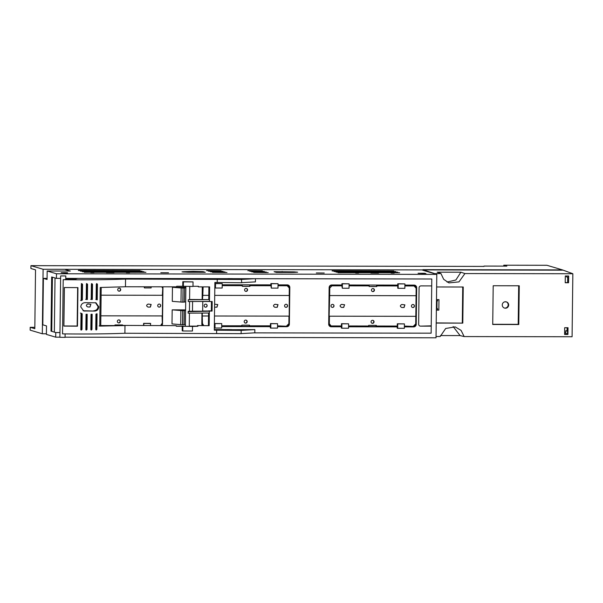 <?xml version="1.0" encoding="UTF-8"?>
<svg xmlns="http://www.w3.org/2000/svg" width="603" height="603" viewBox="0 0 603 603"><rect width="100%" height="100%" fill="white"/><g stroke="black" fill="none" stroke-linecap="round" stroke-linejoin="round"><path stroke-width="0.9" d="M500.897 324.308L505.811 324.316M34.816 328.695L35.532 269.873L30.904 268.493L30.941 265.659L43.107 269.277L42.316 333.768L30.15 330.15L30.188 327.316L34.816 328.695M30.188 327.316L34.831 327.323M436.044 336.527L440.167 336.534L445.685 328.477L455.175 326.894L461.076 330.384L464.159 336.572L572.081 336.753L572.85 273.739L562.448 269.903L422.907 269.669L423.683 269.903L423.675 270.491M562.448 270.159L43.107 269.277M46.408 333.776L42.316 333.768M483.998 266.405L30.941 265.659M503.776 266.111L503.784 265.207L546.921 265.282L562.448 269.903M503.784 265.207L506.837 266.119L483.998 266.081M436.956 305.517A2.171 2.126 106.6 0 0 436.421 305.668M436.368 309.656A2.171 2.126 106.6 0 0 436.904 309.806M436.451 303.015L436.987 302.864M436.421 305.457A2.585 2.533 -73.4 0 1 436.956 305.254M65.056 337.183L436.022 337.793L436.798 274.395L422.658 270.189M293.239 272.443L276.393 272.413L274.086 271.697L294.113 271.885L297.633 272.202L293.239 272.443M183.772 271.697L182 271.9L188.445 272.27L205.291 272.3L203.098 271.644L193.239 271.342L183.772 271.697L183.772 272.141M424.708 273.28L418.083 273.272L425.997 273.664L424.708 273.28L424.708 273.664M67.498 272.699L61.159 272.684L67.491 273.061M106.46 272.624L113.997 272.677L106.46 272.624M90.849 272.601L93.947 272.624L90.849 272.601M126.366 272.662L129.57 272.684L126.366 272.662M160.828 272.707L168.508 272.76L160.828 272.707M316.341 272.948L324.226 273.023L316.341 272.948M355.657 273.038L358.536 273.061L355.657 273.038M391.151 273.099L394.174 273.121L391.151 273.099M370.943 273.069L378.518 273.121L370.943 273.069M42.821 324.821L46.506 325.921L46.401 334.401L55.702 337.167L55.755 332.555L50.999 331.137L51.662 276.965L56.418 278.375L56.471 273.77L47.177 271.003L47.072 279.483L43.386 278.382L42.821 324.821M47.087 278.39L43.386 278.382M47.177 271.003L70.31 271.041L65.471 269.601M56.418 278.375L60.609 278.382M65.78 278.39L431.801 278.993L431.145 333.173L253.946 332.879M59.908 332.562L55.755 332.555M59.893 337.167L55.702 337.167M436.798 274.395L56.471 273.77M51.768 331.137L50.999 331.137M226.977 272.526L212.482 272.375L226.977 272.526M266.255 272.013L251.76 271.863L266.255 272.013M225.025 271.945L210.53 271.795L225.025 271.945M264.302 271.433L249.808 271.282L264.302 271.433M223.072 271.365L208.578 271.214L223.072 271.365M262.358 270.853L247.856 270.702L262.358 270.853M221.128 270.785L206.625 270.634L221.128 270.785M268.207 272.594L253.712 272.443L268.207 272.594M84.247 272.089L145.926 272.307L84.247 272.285M82.302 271.508L143.974 271.727L82.294 271.704M80.35 270.928L142.029 271.146L80.35 271.124M78.398 270.348L140.077 270.574L78.398 270.543M337.966 272.511L399.646 272.729L337.966 272.699M336.022 271.93L397.694 272.149L336.014 272.119M334.07 271.35L395.749 271.569L334.07 271.538M332.117 270.77L393.797 270.988L332.117 270.958M75.081 279.121L75.089 278.405M172.179 309.859L172.006 323.924L182.573 324.753L182.747 310.688L172.179 309.859L185.588 309.882M172.45 287.292L172.285 301.349L182.852 302.178L183.026 288.121L172.45 287.292L185.86 287.314M431.228 326.155L420.517 326.133A1.937 1.899 -73.4 0 1 418.64 324.195L419.085 287.827A1.937 1.899 -73.4 0 1 421.007 285.89L431.718 285.912M162.916 286.817A2.585 2.533 -73.4 0 1 162.953 287.277L162.508 323.909A2.585 2.533 -73.4 0 1 161.958 325.484M214.344 326.509L214.992 328.009L221.685 328.017L221.738 323.607L214.645 323.479L215.045 323.6L214.992 328.009M202.344 325.552A2.585 2.533 -73.4 0 1 201.832 323.969L201.967 313.055M202.329 286.877A2.585 2.533 -73.4 0 0 202.276 287.337L202.133 299.51M214.849 284.782L215.075 283.478L215.535 283.614L215.475 288.023L222.175 288.038L222.228 283.629L215.535 283.614M222.228 283.629L215.075 283.478M222.213 284.789L270.875 284.872L270.89 283.568L271.35 283.704L271.297 288.121L277.991 288.128L278.043 283.719L271.35 283.704M278.043 283.719L270.89 283.568M278.036 284.88L287.307 284.895A2.585 2.533 -73.4 0 1 289.817 287.48L289.365 324.113A2.585 2.533 -73.4 0 1 286.794 326.69L277.523 326.675M269.337 326.208L270.363 326.66L270.348 327.964L270.807 328.1L277.501 328.107L277.561 323.698L270.461 323.57L270.86 323.69L270.807 328.1M270.363 326.66L221.7 326.585M340.378 326.321L341.411 326.781L341.388 328.077L341.848 328.213L348.549 328.228L348.602 323.819L341.502 323.69L341.901 323.803L341.848 328.213M341.411 326.781L331.198 326.766A2.585 2.533 -73.4 0 1 328.695 324.18L329.14 287.548A2.585 2.533 -73.4 0 1 331.71 284.97L341.916 284.985L341.931 283.689L342.391 283.825L342.338 288.234L349.031 288.249L349.084 283.832L342.391 283.825M349.084 283.832L341.931 283.689M349.077 285L397.739 285.083L397.754 283.779L398.214 283.915L398.153 288.324L404.854 288.34L404.907 283.93L398.214 283.915M404.907 283.93L397.754 283.779M404.892 285.091L414.171 285.106A2.585 2.533 -73.4 0 1 416.673 287.691L416.228 324.324A2.585 2.533 -73.4 0 1 413.658 326.901L404.379 326.886M396.201 326.411L397.226 326.871L397.211 328.175L397.671 328.311L404.364 328.318L404.417 323.909L397.324 323.781L397.724 323.894L397.671 328.311M397.226 326.871L348.564 326.788M240.74 333.64L254.805 332.826L254.85 329.607L231.703 329.705M227.271 329.6L214.306 329.54M241.366 282.686L255.431 281.88L255.468 278.707M54.353 332.132L55.016 277.96M185.581 310.372L182.747 310.688M182.86 310.688L182.686 324.753L185.407 324.429M185.686 301.862L182.958 302.178L183.026 288.121M183.131 288.121L185.86 287.797M431.228 325.846L420.517 326.133M144.049 286.787L144.434 287.91L151.134 287.917L151.149 286.794M144.449 286.787L144.434 287.91M143.574 325.454L143.604 323.359L150.298 323.374L150.675 325.469M143.604 323.359L143.981 325.454M214.54 326.117L214.645 323.479M214.887 285.181L215.475 288.023M242.105 285.227L222.206 285.196L242.112 285.227L242.316 286.327L249.928 286.335L249.936 285.694L270.928 285.724L271.297 288.121M269.843 284.872L269.835 285.272M242.316 286.237L249.634 286.252L249.717 285.242L270.709 285.272L270.928 285.724M288.324 285.671A2.585 2.533 106.6 0 0 287.48 284.902M277.523 326.374L285.769 326.381A2.585 2.533 106.6 0 0 286.621 326.238L277.531 325.854M221.716 325.763L241.833 325.793L241.841 325.153L249.454 325.16L249.371 326.17L270.363 326.208L270.461 323.57M269.337 326.359L221.708 326.276M329.426 316.198L416.078 316.334L329.426 316.198L329.328 323.743L331.386 326.306L341.404 326.321L341.502 323.69M340.378 326.472L331.198 326.766M341.901 285.438L331.733 285.377L341.75 285.392L342.338 288.234M340.883 284.985L340.883 285.392M368.968 285.438L349.069 285.4L368.968 285.438L369.179 286.531L376.785 286.546L376.792 285.897L397.784 285.935L397.754 288.211L398.153 288.324M396.706 285.076L396.699 285.483M369.179 286.448L376.498 286.463L376.574 285.445L397.573 285.483L397.784 285.935M415.188 285.875A2.585 2.533 106.6 0 0 414.344 285.113M404.387 326.577L412.625 326.592A2.585 2.533 106.6 0 0 413.485 326.442L404.394 326.065M348.572 325.967L368.697 326.004L368.704 325.356L376.317 325.371L376.234 326.381L397.219 326.419L397.324 323.781M396.194 326.562L348.564 326.487M65.712 279.566L63.194 279.702L62.531 333.881C86.576 334.145 107.364 333.941 124.896 333.248L241.125 333.655L241.162 330.384L214.299 330.173L214.879 282.445L241.743 282.747L241.404 279.46L254.602 278.707M59.946 333.723L60.602 279.551M241.162 330.391L254.85 329.607M227.271 329.562L232.057 329.637M244.253 329.894C247.004 329.811 246.702 329.72 243.348 329.622C240.597 329.713 240.899 329.803 244.253 329.894L246.212 329.788M243.348 329.622L241.396 329.728M227.896 278.609L232.328 278.616M77.553 278.36L75.503 279.038L65.486 279.385M63.194 279.702C87.239 279.973 108.027 279.762 125.552 279.076L241.78 279.475M243.966 278.676C241.223 278.759 241.524 278.85 244.878 278.948L246.831 278.842L244.969 278.692M243.054 278.684L242.014 278.782M51.76 331.364L52.423 277.192M144.004 323.479L150.697 323.494M215.045 323.6L221.738 323.607M249.16 325.16L249.371 326.17L270.363 326.208M246.039 320.133A1.53 1.5 -73.4 0 1 245.172 323.035M241.833 325.793L221.708 326.125L241.758 326.163M289.214 316.13L214.472 316.01L289.214 316.13L289.463 295.493L214.721 295.372M202.563 315.995L208.548 316.002L202.254 315.987L202.472 323.54L203.754 325.552M244.2 321.61A1.515 1.485 -73.4 0 1 246.182 320.17A1.515 1.485 -73.4 0 1 247.185 321.61A1.515 1.485 -73.4 0 1 245.323 323.08A1.515 1.485 -73.4 0 1 244.2 321.61M246.423 288.4A1.53 1.5 -73.4 0 1 245.564 291.309M203.121 286.877L202.812 295.357L208.804 295.364M247.569 289.877A1.515 1.485 -73.4 0 1 245.707 291.347A1.515 1.485 -73.4 0 1 244.592 289.877A1.515 1.485 -73.4 0 1 246.574 288.445A1.515 1.485 -73.4 0 1 247.569 289.877M270.709 285.272L249.717 285.242L270.853 285.317M249.936 285.694L249.868 285.287M270.86 323.69L277.561 323.698M341.901 323.803L348.602 323.819M376.023 325.371L376.227 326.381L397.219 326.419M372.903 320.344A1.53 1.5 -73.4 0 1 372.036 323.246M368.697 326.004L348.572 326.336L368.621 326.366M371.064 321.814A1.515 1.485 -73.4 0 1 373.046 320.381A1.515 1.485 -73.4 0 1 374.041 321.821A1.515 1.485 -73.4 0 1 372.179 323.291A1.515 1.485 -73.4 0 1 371.064 321.814M373.287 288.611A1.53 1.5 -73.4 0 1 372.42 291.513M341.969 285.845L331.952 285.83L329.766 288.015L329.675 295.56L416.326 295.696L416.078 316.334M374.433 290.088A1.515 1.485 -73.4 0 1 372.571 291.558A1.515 1.485 -73.4 0 1 371.448 290.088A1.515 1.485 -73.4 0 1 373.43 288.649A1.515 1.485 -73.4 0 1 374.433 290.088M397.565 285.483L376.581 285.453L397.716 285.528M376.792 285.897L376.724 285.49M397.724 323.894L404.417 323.909M59.938 337.288L65.056 337.379L65.101 333.911M63.843 326.087L64.317 287.525L77.945 287.616L77.478 326.185L63.843 326.087M124.896 333.248L124.987 325.567L99.759 326.102C101.161 326.042 100.957 325.982 99.148 325.921M98.794 306.814C98.515 309.392 97.173 310.809 94.761 311.073L83.704 310.967L80.772 306.904C81.051 304.334 82.445 302.925 84.948 302.676L95.945 302.781L98.794 306.814L98.063 306.595L95.493 302.683M85.89 329.909L87.013 329.472L87.194 314.291L86.048 314.291L85.86 329.472L86.425 330.067L85.86 329.472M87.013 329.472L86.425 330.067M81.993 329.479L81.405 330.075L80.832 329.479L81.036 313.198L82.189 313.786L81.593 313.613L81.405 329.306L81.993 329.479L82.189 313.786M81.405 330.075L80.832 329.479M91.392 330.045L90.834 329.457L91.023 314.276L92.153 314.269L91.965 329.449L91.392 330.045L90.834 329.457M96.02 329.924L96.872 329.404L97.06 313.816L95.937 314.133L95.749 329.411L96.299 329.999L95.749 329.411M96.872 329.404L96.299 329.999M182.815 330.994L182.204 330.806L182.257 326.246L192.508 326.442L192.455 331.009L182.815 330.994L182.867 326.427M100.362 325.937L123.743 325.416L176.242 325.65L176.234 326.238L182.257 326.246M125.454 325.567L124.987 325.567M216.605 333.399L216.643 330.173M217.223 282.453L217.268 279.227M125.552 279.076L125.462 286.757L100.234 287.488L99.759 326.102M182.747 286.259L192.998 286.463L193.05 281.895L182.807 281.699L182.747 286.259L176.724 286.252L176.717 286.84L125.462 286.757M192.998 286.282L198.417 286.289L198.41 286.87L209.64 286.892L209.482 299.593L189.591 299.487M188.272 301.214L188.287 299.902L188.272 301.545L209.467 301.402L209.482 299.593M189.267 326.117L197.437 326.133L197.445 325.545L209.166 325.71L209.324 313.01L188.128 313.153L188.144 311.676L209.347 311.201L192.47 311.171M209.324 313.01L209.347 311.201M197.935 325.688L197.927 326.276L197.437 326.133M192.508 326.442L197.927 326.276M212.068 311.088L202.661 311.073L202.774 301.508L212.188 301.523L212.068 311.088L211.336 310.869L211.449 301.515M240.605 330.376L241.162 330.384M83.086 310.726L94.761 311.073M98.063 306.595C97.844 308.819 96.661 310.183 94.513 310.688L93.736 310.764M197.445 325.545L209.166 325.71M124.964 325.424L176.242 325.65M176.234 326.095L185.385 326.11M202.412 310.997L208.608 311.012M208.585 313.01L208.434 325.56M198.41 286.87L197.927 286.289M208.902 286.892L208.751 299.518M65.757 275.955L60.639 275.918L65.757 275.955M86.455 283.576L87.563 284.33L87.375 299.51L86.229 299.51L86.41 284.33L86.998 283.734L87.563 284.33L86.998 283.734M81.382 283.568L82.543 284.337L81.97 283.742L81.382 284.337L81.186 300.618L82.355 300.03L80.591 300.445M82.355 300.03L82.543 284.337L81.97 283.742M91.528 283.583L92.523 284.299L91.958 283.712L91.385 284.307L91.204 299.487L92.334 299.472L90.752 299.352M91.958 283.712L92.523 284.299L92.334 299.472M96.601 283.591L97.422 284.254L97.234 299.849L96.608 299.646M97.234 299.849L96.111 299.548L96.299 284.269L96.872 283.674L97.422 284.254L96.872 283.674M202.812 295.357L202.457 299.51M202.291 313.055L202.254 315.987M329.675 295.56L329.117 316.191M63.843 326.035L77.478 326.185M77.282 326.125L77.749 287.616M86.666 314.291L86.478 329.313M81.593 313.613L80.44 313.017M80.817 329.894L81.405 329.306M90.963 329.916L91.965 329.449M91.739 314.276L91.55 329.321M96.819 313.741L96.631 329.328M189.425 313.145L189.259 326.351L185.385 326.306L185.875 286.448M183.357 286.44L183.41 281.88L182.807 281.699M193.05 281.895L183.41 281.88M209.49 299.593L188.294 299.736L189.591 299.653L189.749 286.455M189.448 311.238L192.47 311.246L192.591 301.44M188.151 311.344L189.41 311.238M208.615 310.869L211.336 310.869M87.375 299.51L85.679 299.344M87.028 284.171L86.847 299.352M81.955 284.164L81.767 299.849M92.108 284.179L91.92 299.352M97.181 284.186L96.993 299.774L95.824 299.465M277.124 307.296L277.93 304.59M286.199 307.326A1.643 1.613 106.6 0 0 287.005 304.598M205.766 307.191A1.643 1.613 106.6 0 0 206.58 304.462M216.869 307.198L217.668 304.492M274.991 304.274C273.061 305.276 273.046 306.286 274.953 307.296L277.237 307.281L278.013 304.666L274.991 304.274M286.093 304.274A1.53 1.5 106.6 0 0 284.571 305.796A1.53 1.5 106.6 0 0 287.51 306.234A1.53 1.5 106.6 0 0 286.093 304.274M205.631 307.198A1.53 1.5 106.6 0 0 206.663 304.538A1.53 1.5 106.6 0 0 204.146 305.668A1.53 1.5 106.6 0 0 205.631 307.198M214.615 304.176L217.758 304.568L216.982 307.183L214.578 307.191M403.987 307.507L404.786 304.801M413.055 307.53A1.643 1.613 106.6 0 0 413.869 304.801M332.63 307.402A1.643 1.613 106.6 0 0 333.436 304.673M343.725 307.402L344.532 304.703M401.854 304.477C399.917 305.48 399.91 306.49 401.817 307.507L404.1 307.492L404.877 304.877L401.854 304.477M412.957 304.485A1.53 1.5 106.6 0 0 411.434 306.007A1.53 1.5 106.6 0 0 414.374 306.437A1.53 1.5 106.6 0 0 412.957 304.485M332.487 307.409A1.53 1.5 106.6 0 0 333.527 304.749A1.53 1.5 106.6 0 0 331.002 305.879A1.53 1.5 106.6 0 0 332.487 307.409M343.589 307.409L341.554 307.409C339.647 306.399 339.662 305.389 341.592 304.379L344.615 304.771L343.589 307.409M188.128 312.98L188.144 311.676M159.237 304.07A1.53 1.5 -73.4 0 1 159.448 307.1A1.53 1.5 -73.4 0 1 157.715 305.593A1.53 1.5 -73.4 0 1 159.237 304.07M160.149 304.387A1.643 1.613 -73.4 0 1 159.335 307.115M150.268 307.085L151.067 304.379M90.005 306.987L90.812 304.281M162.75 287.729L162.32 323.457L162.094 315.927L100.867 315.821L162.358 315.919L162.606 295.282L101.123 295.184M148.134 304.063C146.197 305.065 146.19 306.075 148.097 307.093L150.373 307.07L151.157 304.455L148.134 304.063M89.87 306.995L87.834 306.987C85.928 305.977 85.943 304.967 87.872 303.965L90.895 304.357L89.87 306.995M119.567 288.189A1.53 1.5 -73.4 0 1 118.701 291.098M122.303 324.957L122.296 325.469M119.183 319.922A1.53 1.5 -73.4 0 1 118.316 322.831M120.713 289.674A1.515 1.485 -73.4 0 1 118.851 291.143A1.515 1.485 -73.4 0 1 117.728 289.666A1.515 1.485 -73.4 0 1 119.711 288.234A1.515 1.485 -73.4 0 1 120.713 289.674M122.59 325.462L122.59 324.957L114.985 324.942L114.969 325.68M117.344 321.399A1.515 1.485 -73.4 0 1 119.326 319.967A1.515 1.485 -73.4 0 1 120.321 321.399A1.515 1.485 -73.4 0 1 118.459 322.869A1.515 1.485 -73.4 0 1 117.344 321.399M506.384 301.884A3.271 3.211 -73.4 0 1 504.545 308.073M502.261 304.96A3.226 3.166 -73.4 0 1 506.61 301.96A3.226 3.166 -73.4 0 1 504.779 308.133A3.226 3.166 -73.4 0 1 502.261 304.96M492.726 324.293L518.196 324.339L518.67 285.784M492.726 324.361L518.784 324.527L519.258 285.784L493.201 285.739L492.726 324.489L518.784 324.527M464.159 336.572L460.112 335.592L440.409 335.562M460.112 335.592L453.155 326.57M567.054 330.768L565.75 330.768L565.72 333.459L567.461 333.972M567.091 327.715L567.046 331.092L565.75 330.768M566.421 275.993L566.413 276.815L567.702 277.259L567.642 282.558M568.569 282.754L565.222 282.747L565.305 275.993L568.652 275.993L568.569 282.754L565.222 282.551M568.169 275.993L568.086 282.558M567.936 334.477L568.018 327.723L564.672 327.715L564.589 334.469L567.936 334.477L564.589 334.273M567.536 327.715L567.453 334.281M437.19 272.179L460.888 272.217L464.928 273.558L458.958 281.895L448.911 282.897L443.672 279.31L440.936 273.521L437.19 272.179M447.042 282.061L455.898 279.98L460.888 272.217M564.612 332.683L565.727 333.014M572.85 273.739L464.928 273.558M440.936 273.521L434.379 273.672M436.647 286.96L463.24 287.005L462.795 323.125L436.203 323.08M423.683 269.986L434.379 273.506M462.795 323.125L436.21 322.914M462.727 287.005L462.29 322.952M436.361 310.13L438.841 310.138L436.904 309.882L437.559 309.821L437.574 308.6L436.919 308.517L437.009 300.799L437.672 300.799M438.841 310.138L438.969 299.623L436.489 299.616M436.904 309.882L436.368 309.882M436.904 309.754L437.559 309.754M437.009 300.799L437.665 300.867L437.461 299.623M64.385 287.525L63.903 325.974L77.252 326.004M64.37 287.541L77.651 287.616L77.154 326.072M506.256 301.847L504.681 301.847M282.121 272.42L282.136 271.493M294.106 272.435L294.113 271.885M193.231 272.277L193.239 271.342M203.09 272.292L203.098 271.644M180.885 310.628L180.719 324.685M184.314 310.635L184.141 324.693M180.99 302.118L181.164 288.053M184.412 302.118L184.586 288.061M285.769 326.381L286.794 326.69M412.625 326.592L413.658 326.901M288.958 316.13L288.86 323.683L286.681 325.869M270.438 325.839L249.446 325.808M278.021 285.739L287.171 285.754L289.297 287.948L289.206 295.493M242.323 285.679L222.206 285.649M242.255 285.272L222.206 285.242M287.171 285.754L287.103 285.347L278.028 285.332M287.729 285.43L286.953 285.302L287.804 285.445L289.613 287.933L289.169 323.66C289.003 325.228 288.144 326.08 286.598 326.231C288.151 326.08 289.01 325.228 289.176 323.66L289.297 287.948M286.953 285.302L278.028 285.287L287.804 285.445M415.814 316.341L415.723 323.886L413.537 326.08M331.462 325.944L341.479 325.959M397.294 326.05L376.302 326.019M341.404 326.321L331.386 326.306C329.841 326.155 329.012 325.288 328.876 323.721L329.328 323.743M331.952 285.83L331.884 285.415A2.585 2.533 106.6 0 0 329.313 287.993L328.733 323.683C328.861 325.251 329.698 326.11 331.235 326.261M404.884 285.95L414.027 285.965L416.16 288.159L416.07 295.704M369.187 285.89L349.062 285.852M369.119 285.483L349.069 285.445M414.027 285.965L413.96 285.551L404.884 285.536M414.593 285.634L413.809 285.513L414.668 285.656L416.469 288.136C416.334 286.568 415.497 285.709 413.96 285.551M413.816 285.513L404.884 285.498L414.668 285.656M201.869 323.472L202.879 325.552L201.862 323.464L201.997 313.055L201.862 323.464L202.97 325.552M202.299 287.737L202.314 299.51M289.003 287.865L289.463 287.887M202.472 323.54L202.02 323.517L202.148 313.055M202.91 287.804L202.457 287.782A2.585 2.533 106.6 0 1 202.623 286.877M287.103 285.347C288.641 285.498 289.478 286.365 289.606 287.933M328.733 323.683L329.17 287.948L328.725 323.675L330.602 326.178M341.75 285.392L331.733 285.377C330.195 285.528 329.336 286.387 329.17 287.948L329.766 288.015M415.866 288.068L416.319 288.091M415.723 323.886L416.16 288.159M416.032 323.864C415.859 325.432 415.007 326.291 413.462 326.442C415.015 326.291 415.866 325.432 416.04 323.871L416.477 288.144M83.583 310.756L84.85 311.133M102.254 325.906L102.759 326.057M162.147 287.654L162.599 287.676M162.35 295.289L162.757 287.721L162.32 323.457L161.318 325.484L162.313 323.449M162.245 286.817L162.441 287.744M162.003 323.472L160.669 325.484M100.746 325.56L114.977 325.582M59.885 337.318L59.931 333.723M60.594 279.528L60.639 275.918M65.765 279.596L65.802 275.986M331.733 285.377C330.188 285.528 329.328 286.38 329.163 287.948M100.746 326.027L101.214 287.48M189.448 311.261L189.568 301.53"/></g></svg>
